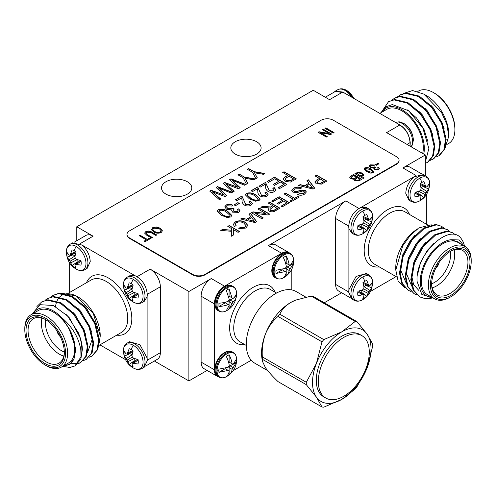 <?xml version="1.0" encoding="UTF-8"?>
<svg xmlns="http://www.w3.org/2000/svg" width="496" height="496" viewBox="0 0 496 496"><rect width="100%" height="100%" fill="white"/><g stroke="black" fill="none" stroke-linecap="round" stroke-linejoin="round"><path stroke-width="0.74" d="M283.545 277.81C290.284 273.556 293.657 267.914 293.675 260.884L293.669 260.276C293.328 256.717 292.212 254.504 290.327 253.63A14.21 8.203 -60 0 0 279.378 257.436A14.21 8.203 -60 0 0 273.172 271.74A14.21 8.203 -60 0 0 276.117 278.244C278.423 279.403 280.903 279.26 283.545 277.81L283.545 277.81A13.832 7.986 -60 0 1 274.114 271.969A13.832 7.986 -60 0 1 283.718 255.136A13.832 7.986 -60 0 1 293.669 260.276L293.669 260.276A13.832 7.986 -60 0 1 293.675 260.679A19.208 11.092 180 0 1 293.675 260.884A19.208 11.092 180 0 1 293.626 261.708L293.514 263.357L289.187 270.5A19.102 11.03 60 0 1 286.186 276.098L283.334 277.748A19.102 11.03 -120 0 0 286.335 272.149L285.312 271.554L276.005 273.47L275.9 271.938L276.005 270.289L285.312 268.373L286.335 266.612A19.102 11.03 -120 0 0 283.334 257.548L286.186 255.899A19.102 11.03 60 0 1 289.187 264.963L290.203 265.552L293.514 260.177L293.626 261.708M282.98 253.01A13.882 8.017 120 0 0 271.814 270.686A13.882 8.017 120 0 0 271.907 272.186C272.05 274.387 273.135 276.216 275.156 277.686A14.21 8.203 -60 0 1 272.211 271.182A14.21 8.203 -60 0 1 278.411 256.878A14.21 8.203 -60 0 1 289.366 253.072C287.017 252.061 284.89 252.036 282.98 253.01M226.821 310.57A13.832 7.986 -60 0 1 226.474 310.763L226.474 310.763A13.832 7.986 -60 0 1 217.043 304.718A13.832 7.986 -60 0 1 226.821 287.984A13.832 7.986 -60 0 1 236.592 293.229L236.592 293.229C236.276 301.19 233.077 306.937 227.001 310.465A19.208 11.092 60 0 1 226.821 310.57M227.689 289.54L229.065 288.87L232.06 297.885L233.083 298.474A19.102 11.03 0 0 0 236.431 293.08L236.431 296.372A19.102 11.03 180 0 1 233.083 301.773L229.065 309.089L227.689 310.012L226.306 310.682L229.307 305.127L228.29 304.538A19.102 11.03 180 0 1 218.941 306.472L218.941 303.18A19.102 11.03 0 0 0 228.29 301.246L229.307 299.479L226.306 290.464L227.689 289.54A19.208 11.092 60 0 0 226.821 287.984M232.289 286.025C230.008 285.008 227.881 284.989 225.903 285.963A13.882 8.017 120 0 0 224.558 286.632A13.882 8.017 120 0 0 214.83 305.139C214.948 307.278 216.027 309.113 218.079 310.639A14.21 8.203 -60 0 1 215.903 299.249A14.21 8.203 -60 0 1 225.184 286.725A14.21 8.203 -60 0 1 232.289 286.025L233.256 286.583C235.414 288.002 236.524 290.216 236.592 293.229M232.289 351.924C229.946 350.914 227.819 350.895 225.909 351.862A13.882 8.017 120 0 0 214.743 369.539A13.882 8.017 120 0 0 214.836 371.045C214.979 373.24 216.064 375.075 218.079 376.545A14.21 8.203 -60 0 1 215.14 370.035A14.21 8.203 -60 0 1 221.34 355.731A14.21 8.203 -60 0 1 232.289 351.924L233.256 352.482A14.21 8.203 -60 0 0 222.307 356.289A14.21 8.203 -60 0 0 216.101 370.593A14.21 8.203 -60 0 0 219.046 377.096C221.352 378.262 223.832 378.113 226.474 376.662L226.474 376.662A13.832 7.986 -60 0 1 217.043 370.822A13.832 7.986 -60 0 1 226.647 353.989A13.832 7.986 -60 0 1 236.592 359.135L236.592 359.135A13.832 7.986 -60 0 1 236.598 359.532A19.208 11.092 0 0 1 236.604 359.736A19.208 11.092 0 0 1 236.549 360.561L236.443 362.216L232.116 369.353A19.102 11.03 60 0 1 229.115 374.957L226.263 376.6A19.102 11.03 -120 0 0 229.264 371.002L228.241 370.413L218.934 372.322L218.823 370.797L218.934 369.142L228.241 367.232L229.264 365.465A19.102 11.03 -120 0 0 226.263 356.401L229.115 354.752A19.102 11.03 60 0 1 232.116 363.822L233.132 364.405L236.443 359.036L236.549 360.561M368.9 225.959L363.698 222.958L364.021 221.148L362.874 216.851A10.075 5.816 -60 0 1 364.839 215.394A10.075 5.816 -60 0 1 366.811 214.576L368.9 219.957L369.911 219.74L371.684 217.391A10.075 5.816 -60 0 1 371.963 219.505A10.075 5.816 -60 0 1 371.684 221.941L368.9 225.959L366.811 230.386A10.075 5.816 -60 0 1 364.839 231.843A19.797 11.433 60 0 1 362.768 233.759A13.888 8.017 -60 0 1 352.947 228.092A13.888 8.017 -60 0 1 362.768 211.079A13.888 8.017 -60 0 1 372.589 216.932L372.589 216.932C371.994 224.614 368.77 230.187 362.923 233.666L362.923 233.666A13.888 8.017 -60 0 1 362.768 233.759L362.923 233.666M425.971 193.006L420.769 190.005L421.092 188.195L419.945 183.898A10.075 5.816 -60 0 1 421.916 182.441A10.075 5.816 -60 0 1 423.888 181.629L425.971 187.004L426.982 186.794L428.761 184.438A10.075 5.816 -60 0 1 429.04 186.552A10.075 5.816 -60 0 1 428.761 188.988L425.971 193.006L423.888 197.433A10.075 5.816 -60 0 1 421.916 198.89A19.797 11.433 60 0 1 419.839 200.806A13.888 8.017 -60 0 1 410.018 195.139A13.888 8.017 -60 0 1 419.839 178.126A13.888 8.017 -60 0 1 429.66 183.979L429.66 183.979C429.065 191.661 425.847 197.241 420 200.719A13.888 8.017 -60 0 1 420 200.719A13.888 8.017 -60 0 1 419.839 200.806L420 200.713M368.9 291.865L363.698 288.858L364.021 287.048L362.874 282.757A10.075 5.816 -60 0 1 364.839 281.3A10.075 5.816 -60 0 1 366.811 280.482L368.9 285.857L369.911 285.646L371.684 283.297A10.075 5.816 -60 0 1 371.963 285.411A10.075 5.816 -60 0 1 371.684 287.847L368.9 291.865L366.811 296.286A10.075 5.816 -60 0 1 364.839 297.743A19.797 11.433 60 0 1 362.768 299.665A13.888 8.017 -60 0 1 352.947 293.992A13.888 8.017 -60 0 1 362.768 276.985A13.888 8.017 -60 0 1 372.589 282.838L372.589 282.838C371.994 290.513 368.77 296.093 362.923 299.572L362.923 299.572A13.888 8.017 -60 0 1 362.768 299.665L362.923 299.572M72.875 254.026A8.327 4.811 -120 0 0 73.011 254.801L67.239 257.244A10.075 5.816 60 0 1 67.239 252.7L69.018 255.049L70.029 255.26L72.112 249.885A10.075 5.816 60 0 1 74.084 250.697A10.075 5.816 60 0 1 76.055 252.16L74.908 256.451L75.231 258.261L76.638 259.445L80.929 260.598A10.075 5.816 60 0 1 81.208 263.035A10.075 5.816 60 0 1 80.929 265.149L75.231 264.269L74.908 265.248L76.055 267.964A10.075 5.816 60 0 1 74.084 267.146A19.797 11.433 120 0 0 76.161 269.068A13.888 8.017 60 0 1 76 268.975L76 268.975C70.153 265.496 66.935 259.916 66.34 252.241L66.34 252.241A13.888 8.017 60 0 1 76.161 246.388A13.888 8.017 60 0 1 85.982 263.395A13.888 8.017 60 0 1 76.161 269.068L76 268.975M133.232 367.92A13.888 8.017 60 0 1 133.077 367.827L133.077 367.827C127.23 364.349 124.006 358.769 123.411 351.094L123.411 351.094A13.888 8.017 60 0 1 133.232 345.241A13.888 8.017 60 0 1 143.053 362.247A13.888 8.017 60 0 1 133.232 367.92A19.797 11.433 120 0 1 131.161 366.005A10.075 5.816 60 0 1 129.189 364.541L134.193 360.772L134.18 358.459M129.952 352.885A8.327 4.811 -120 0 0 130.082 353.654L124.316 356.103A10.075 5.816 60 0 1 124.316 351.552L126.089 353.902L127.1 354.113L129.189 348.738A10.075 5.816 60 0 1 131.161 349.556A10.075 5.816 60 0 1 133.126 351.013L131.979 355.303L132.302 357.12L133.709 358.304L138 359.457A10.075 5.816 60 0 1 138.279 361.888A10.075 5.816 60 0 1 138 364.002L132.302 363.122L131.979 364.101L133.126 366.817A10.075 5.816 60 0 1 131.161 366.005M133.232 302.014A13.888 8.017 60 0 1 133.077 301.921L133.077 301.921C127.23 298.443 124.006 292.869 123.411 285.188L123.411 285.188A13.888 8.017 60 0 1 133.232 279.335A13.888 8.017 60 0 1 143.053 296.348A13.888 8.017 60 0 1 133.232 302.014A19.797 11.433 120 0 1 131.161 300.099A10.075 5.816 60 0 1 129.189 298.642L134.193 294.866L134.18 292.559M129.952 286.979A8.327 4.811 -120 0 0 130.082 287.748L124.316 290.197A10.075 5.816 60 0 1 124.316 285.646L126.089 287.996L127.1 288.213L129.189 282.832A10.075 5.816 60 0 1 131.161 283.65A10.075 5.816 60 0 1 133.126 285.107L131.979 289.404L132.302 291.214L133.709 292.398L138 293.551A10.075 5.816 60 0 1 138.279 295.988A10.075 5.816 60 0 1 138 298.102L132.302 297.216L131.979 298.201L133.126 300.917A10.075 5.816 60 0 1 131.161 300.099M413.354 140.108L413.354 140.108A13.888 8.017 -120 0 0 403.694 123.374A13.888 8.017 -120 0 0 403.688 123.374A13.888 8.017 -120 0 0 403.533 123.281L403.694 123.374C409.541 126.852 412.759 132.426 413.354 140.108L412.529 144.658L411.165 146.804M353.809 98.388A13.888 8.017 -120 0 0 346.617 90.421L346.617 90.421A13.888 8.017 -120 0 0 346.462 90.328L354.212 98.623M435.699 268.392A6.628 3.825 120 0 0 439.047 262.595M435.99 267.803A6.628 3.825 120 0 0 438.681 263.14M60.301 336.648A6.628 3.825 60 0 1 56.953 330.851M60.01 336.059A6.628 3.825 60 0 1 57.319 331.396M311.203 296.093A46.946 27.106 -60 0 1 312.988 296.255L356.971 321.644L367.096 334.124A41.366 23.882 120 0 1 371.014 348.75A41.366 23.882 120 0 1 367.096 367.902L356.971 386.812A46.946 27.106 120 0 1 355.186 389.038L341.763 399.41A41.366 23.882 120 0 0 367.096 367.902L372.663 346.357A46.946 27.106 120 0 0 372.682 345.154A46.946 27.106 120 0 0 372.663 343.976L367.096 334.124A41.366 23.882 120 0 0 341.763 331.861L355.186 321.482L311.203 296.093L295.635 300.117L290.805 302.442C285.386 305.809 281.722 309.733 279.812 314.216L323.789 339.611L341.763 331.861A41.366 23.882 120 0 0 316.436 363.376L322.003 341.831L278.027 316.442C272.701 320.943 268.516 326.777 265.472 333.951C262.861 341.316 261.814 348.967 262.328 356.897L306.305 382.286L316.436 363.376A41.366 23.882 120 0 0 316.436 397.147L306.305 384.667L262.328 359.278L262.322 361.063L265.472 367.728C268.491 371.845 272.67 376.476 278.027 381.61L322.003 406.999L316.436 397.147A41.366 23.882 120 0 0 341.763 399.41L323.789 407.16A46.946 27.106 120 0 1 322.003 406.999M369.284 352.104A36.034 20.801 -60 0 1 353.555 388.368A36.034 20.801 -60 0 1 325.785 398.021A36.034 20.801 -60 0 1 318.32 381.523A36.034 20.801 -60 0 1 334.05 345.259A36.034 20.801 -60 0 1 361.82 335.606A36.034 20.801 -60 0 1 369.284 352.104M325.785 398.021L323.745 396.843A36.034 20.801 -60 0 1 316.287 380.345A36.034 20.801 -60 0 1 332.016 344.088A36.034 20.801 -60 0 1 359.78 334.428L361.82 335.606M262.322 361.063L261.882 357.969A41.366 23.882 -60 0 1 261.553 353.102A41.366 23.882 -60 0 1 265.472 333.951A41.366 23.882 -60 0 1 290.805 302.442A41.366 23.882 -60 0 1 295.182 300.291A41.366 23.882 -60 0 1 295.666 300.105M267.697 370.642L254.832 363.215A41.366 23.882 -60 0 1 246.27 344.28A41.366 23.882 -60 0 1 264.325 302.647A41.366 23.882 -60 0 1 296.199 291.567L305.79 297.104M411.004 291.524L408.375 290.358L402.43 283.675L400.198 273.451L403.136 256.5L411.996 240.07L424.26 228.501L436.53 224.818L441.576 226.312L443.864 228.073M408.375 290.358L401.723 283.266L399.491 273.042L402.43 256.091L411.283 239.661L423.553 228.092L435.823 224.409L441.576 226.312M433.175 298.022L421.811 294.407L417.105 281.492C414.799 254.113 450.641 221.39 461.54 239.153A36.034 20.801 -60 0 1 464.516 246.214M431.706 298.152L425.202 298.66L419.703 296.899L413.757 290.216L411.519 279.992L414.464 263.035L423.317 246.611L435.587 235.042L447.851 231.353L452.904 232.853L455.557 234.992M419.703 296.899L413.044 289.807L410.812 279.583L413.757 262.626L422.611 246.202L434.88 234.633L447.144 230.944L452.904 232.853M416.671 294.791L414.036 293.632L408.09 286.948L405.858 276.718L408.803 259.768L417.657 243.344L429.92 231.775L442.19 228.086L447.243 229.586L449.525 231.341M414.036 293.632L407.383 286.539L405.151 276.309L408.096 259.358L416.95 242.935L429.214 231.365L441.483 227.676L447.243 229.586M464.932 246.456L457.796 242.333A30.268 17.478 120 0 0 434.471 250.443A30.268 17.478 120 0 0 421.259 280.903A30.268 17.478 120 0 0 427.527 294.76L434.663 298.877A30.268 17.478 -60 0 1 428.395 285.026A30.268 17.478 -60 0 1 441.607 254.566A30.268 17.478 -60 0 1 464.932 246.456A30.268 17.478 -60 0 1 471.2 260.313L471.2 261.485A28.824 16.641 120 0 0 450.814 249.717A28.824 16.641 120 0 0 430.435 285.026A28.824 16.641 120 0 0 450.814 296.794A28.824 16.641 120 0 0 471.2 261.485M464.076 245.96L459.135 239.952L450.976 239.704A31.707 18.309 120 0 0 420.242 281.492A31.707 18.309 120 0 0 432.258 297.488M395.783 269.991L395.783 267.369A31.707 18.309 -60 0 1 418.202 228.538L410.49 235.16L402.752 245.799L395.783 269.991L398.121 281.102L404.693 287.624M431.241 224.793L419.573 227.745M431.663 283.718A25.656 14.812 120 0 0 436.97 294.884A25.656 14.812 120 0 0 456.742 288.015A25.656 14.812 120 0 0 467.939 262.192A25.656 14.812 120 0 0 462.625 250.449A25.656 14.812 120 0 0 450.3 251.435M454.156 249.817A25.656 14.812 -60 0 1 454.689 254.541A25.656 14.812 -60 0 1 432.19 287.866M431.663 283.786A22.773 13.15 120 0 0 450.61 254.541A22.773 13.15 120 0 0 450.362 251.404M469.979 262.192A27.1 15.643 -60 0 1 450.814 295.38A27.1 15.643 -60 0 1 431.656 284.32A27.1 15.643 -60 0 1 450.814 251.131A27.1 15.643 -60 0 1 469.979 262.192M366.432 207.564L361.144 207.34C353.797 211.005 349.649 217.322 348.688 226.294L348.899 228.551L351.738 233.021L354.045 234.36A14.7 8.488 -60 0 1 351.001 227.627A14.7 8.488 -60 0 1 361.392 209.622A14.7 8.488 -60 0 1 368.745 208.897L366.432 207.564M423.51 174.611L414.11 176.762C408.915 181.4 406.131 186.93 405.765 193.347L408.809 200.074L411.116 201.407A14.7 8.488 -60 0 1 408.072 194.68A14.7 8.488 -60 0 1 418.469 176.669A14.7 8.488 -60 0 1 425.816 175.944L423.51 174.611M366.432 273.463L356.078 276.452L348.899 289.714L348.688 292.2L351.732 298.927L354.045 300.266A14.7 8.488 -60 0 1 351.001 293.533A14.7 8.488 -60 0 1 361.392 275.528A14.7 8.488 -60 0 1 368.745 274.796L366.432 273.463M50.697 297.079L53.022 295.38L58.528 293.62L71.74 296.757L84.952 307.787L94.748 323.665L98.636 340.076L97.086 349.903L91.884 356.153L89.218 357.256M53.022 295.38L59.235 293.21L72.447 296.348L85.659 307.377L95.455 323.256L99.343 339.667L97.799 349.494L91.884 356.153M32.017 314.16L40.009 304.705L53.264 305.462L67.524 315.964L78.331 332.742A36.034 20.801 60 0 1 81.871 349.748A36.034 20.801 60 0 1 81.015 356.835L74.902 365.961L69.849 367.462L62.744 366.327M78.331 332.742C80.885 338.811 82.231 344.385 82.355 349.469L80.811 359.302L74.902 365.961M36.902 306.54L41.701 301.915L47.201 300.154L60.413 303.298L73.625 314.321L83.427 330.2L87.308 346.611L85.765 356.438L80.563 362.694L77.891 363.797M41.701 301.915L47.914 299.745L61.12 302.889L74.332 313.912L84.134 329.797L88.015 346.202L86.471 356.029L80.563 362.694M45.037 300.347L47.362 298.648L52.867 296.887L66.08 300.03L79.286 311.054L89.088 326.932L92.969 343.344L91.425 353.171L86.223 359.426L83.557 360.53M47.362 298.648L53.574 296.478L66.786 299.621L79.999 310.645L89.795 326.523L93.682 342.934L92.132 352.761L86.223 359.426M80.91 362.483L78.188 363.494M77.767 363.58L71.064 363.252M61.337 367.139L68.473 363.016A30.268 17.478 -120 0 0 74.741 349.159A30.268 17.478 -120 0 0 61.529 318.699A30.268 17.478 -120 0 0 38.204 310.589L31.068 314.712A30.268 17.478 60 0 1 54.393 322.822A30.268 17.478 60 0 1 67.605 353.282A30.268 17.478 60 0 1 61.337 367.139A30.268 17.478 60 0 1 46.202 365.639L45.186 365.05A28.824 16.641 -120 0 0 65.565 353.282A28.824 16.641 -120 0 0 45.186 317.973A28.824 16.641 -120 0 0 24.8 329.741L24.8 328.569A30.268 17.478 60 0 1 31.068 314.712M81.015 356.835L80.805 349.748C78.715 337.534 72.329 326.802 61.647 317.558A31.707 18.309 -120 0 0 33.48 313.317M63.742 365.744A31.707 18.309 -120 0 0 73.966 358.862L69.744 364.306L63.246 366.036M55.558 306.522A31.707 18.309 60 0 1 56.16 303.409M56.984 301.035A31.707 18.309 60 0 1 57.48 299.999M57.666 299.658A31.707 18.309 60 0 1 58.652 298.152M58.677 298.121A31.707 18.309 60 0 1 59.291 297.377M59.743 296.906A31.707 18.309 60 0 1 64.821 294.078M66.179 293.83A31.707 18.309 60 0 1 77.122 296.416M76.427 296L77.798 296.794A31.707 18.309 60 0 1 100.217 335.625L93.26 313.484L76.427 296L61.157 293.117M99.262 342.965L100.217 336.176M45.7 319.691A25.656 14.812 -120 0 0 33.375 318.705A25.656 14.812 -120 0 0 28.061 330.448A25.656 14.812 -120 0 0 39.258 356.271A25.656 14.812 -120 0 0 59.03 363.14A25.656 14.812 -120 0 0 64.337 351.974M63.81 356.128A25.656 14.812 60 0 1 41.311 322.803A25.656 14.812 60 0 1 41.844 318.072M45.638 319.66A22.773 13.15 -120 0 0 45.39 322.803A22.773 13.15 -120 0 0 64.337 352.042M64.344 352.575A27.1 15.643 60 0 1 45.186 363.636A27.1 15.643 60 0 1 26.021 330.448A27.1 15.643 60 0 1 45.186 319.387A27.1 15.643 60 0 1 64.344 352.575M90.235 261.603C89.869 255.186 87.085 249.655 81.89 245.018L72.49 242.866L70.184 244.199A14.7 8.488 60 0 1 77.531 244.931A14.7 8.488 60 0 1 87.928 262.936A14.7 8.488 60 0 1 84.884 269.663L87.191 268.33L90.235 261.603M147.312 360.456L147.101 357.969L139.922 344.708L129.568 341.725L127.255 343.058A14.7 8.488 60 0 1 134.608 343.784A14.7 8.488 60 0 1 144.999 361.789A14.7 8.488 60 0 1 141.955 368.522L144.268 367.189L147.312 360.456M147.312 294.55C146.351 285.578 142.197 279.26 134.856 275.602L129.568 275.819L127.255 277.152A14.7 8.488 60 0 1 134.608 277.878A14.7 8.488 60 0 1 144.999 295.883A14.7 8.488 60 0 1 141.955 302.616L144.268 301.283L147.101 296.806L147.312 294.55M425.339 163.37L428.104 162.043L433.306 155.787L434.849 145.96L430.962 129.555L421.166 113.671L407.954 102.647L394.742 99.504L388.529 101.674L381.102 112.617M427.397 162.452L432.599 156.197L434.143 146.37L430.255 129.958L420.459 114.08L407.247 103.056L394.035 99.913L388.529 101.674M436.052 157.015L439.425 155.502L444.627 149.253L446.171 139.426L442.289 123.014L432.487 107.136L419.281 96.106L406.069 92.969L400.563 94.73L397.532 96.838M438.718 155.911L443.92 149.662L445.464 139.835L441.583 123.423L431.78 107.539L418.568 96.515L405.362 93.378L399.857 95.139M430.385 160.289L433.764 158.776L438.966 152.52L440.51 142.693L436.629 126.282L426.827 110.403L413.614 99.38L400.402 96.236L394.903 97.997L391.871 100.105M433.058 159.185L438.259 152.929L439.803 143.102L435.916 126.691L426.12 110.813L412.908 99.789L399.695 96.646L394.19 98.406M433.492 92.609L434.508 93.198A28.824 16.641 60 0 1 454.894 128.507L454.894 129.679A30.268 17.478 -120 0 0 433.492 92.609A30.268 17.478 -120 0 0 418.357 91.109L417.793 91.438M423.894 94.128L426.355 95.554A31.707 18.309 60 0 1 448.781 134.391L448.781 136.202L446.884 124.521L441.496 112.418L423.894 94.128L412.585 90.551L403.415 93.496M444.893 148.571L448.781 136.202M379.781 113.386L386.762 109.356A30.268 17.478 60 0 1 410.087 117.459A30.268 17.478 60 0 1 423.299 147.92A30.268 17.478 60 0 1 422.685 153.45M423.733 154.058A31.707 18.309 -120 0 0 424.316 148.509A31.707 18.309 -120 0 0 407.253 113.522A31.707 18.309 -120 0 0 382.038 112.084M381.275 112.518L385.745 106.82L392.348 104.563L408.654 110.782L422.846 128.086L428.854 148.509L425.339 162.099M334.124 92.144L335.426 91.066L344.838 93.211L397.804 123.789C405.133 127.46 409.281 133.777 410.248 142.749L410.049 146.159M256.661 141.744A15.134 8.736 0 0 0 240.169 139.847A15.134 8.736 0 0 0 230.826 147.92A15.134 8.736 0 0 0 235.259 154.101A15.134 8.736 0 0 0 251.751 155.992A15.134 8.736 0 0 0 261.094 147.92A15.134 8.736 0 0 0 256.661 141.744M187.358 181.753A15.134 8.736 0 0 0 170.866 179.862A15.134 8.736 0 0 0 161.522 187.934A15.134 8.736 0 0 0 165.955 194.116A15.134 8.736 0 0 0 182.447 196.007A15.134 8.736 0 0 0 191.791 187.934A15.134 8.736 0 0 0 187.358 181.753M99.913 344.863L125.476 359.625M233.201 370.648L251.236 360.239M370.524 291.369L396.087 276.607M397.798 123.789L399.85 124.98M325.314 97.235L335.569 91.314L342.779 92.027L344.832 93.211M134.887 275.609L81.865 244.999M289.943 253.406A14.415 8.32 120 0 0 288.839 252.532A14.415 8.32 120 0 0 281.635 253.251L224.558 286.198A14.415 8.32 120 0 0 214.365 303.85L214.365 369.756A14.415 8.32 120 0 0 217.353 376.352A14.415 8.32 120 0 0 218.655 376.873M414.135 176.737L361.113 207.353M415.958 175.46L402.913 167.927L425.339 154.981L386.607 132.624L399.857 124.973C406.038 129.251 409.436 135.135 410.043 142.631L410.043 144.999M342.779 92.027L329.536 99.671L313.23 90.26L76.781 226.771L93.087 236.183L80.042 243.716M137.119 276.669L150.158 269.136L188.889 291.493L211.308 278.554L224.558 286.198M281.635 253.251L268.386 245.601L345.842 200.88L358.881 208.407M126.988 234.391L126.988 234.862A8.649 4.991 0 0 0 129.524 238.39L192.715 274.877A8.649 4.991 0 0 0 204.941 274.877L396.546 164.25A8.649 4.991 0 0 0 399.082 160.723L399.082 160.251A8.649 4.991 0 0 0 396.546 156.717L333.362 120.237A8.649 4.991 0 0 0 321.129 120.237L129.524 230.863A8.649 4.991 0 0 0 126.988 234.391A8.649 4.991 0 0 0 129.524 237.919L192.715 274.406A8.649 4.991 0 0 0 204.941 274.406L396.546 163.779A8.649 4.991 0 0 0 399.082 160.251M188.889 291.493L188.889 380.934L207.086 370.431M217.353 376.352L204.104 368.708A14.415 8.32 -60 0 1 201.116 362.105L214.365 369.756M214.365 303.85L201.116 296.205L201.116 362.105M201.116 296.205A14.415 8.32 -60 0 1 211.308 278.554M402.913 167.927A14.415 8.32 -60 0 1 410.124 167.214L421.916 174.028M425.339 154.981L425.339 175.665M150.158 269.136A14.415 8.32 60 0 1 160.351 286.787L147.312 294.32M147.312 360.22L160.351 352.693L160.351 286.787M160.351 352.693A14.415 8.32 60 0 1 157.368 359.29L145.57 366.104M154.38 361.014L188.889 380.934M74.084 242.284L85.876 235.47A14.415 8.32 60 0 1 93.087 236.183M76.781 226.771L76.781 240.727M324.279 302.771L341.62 292.758M350.43 297.848L338.632 291.034A14.415 8.32 -60 0 1 335.649 284.437L348.688 291.964M348.688 226.064L335.649 218.531L335.649 284.437M335.649 218.531A14.415 8.32 -60 0 1 345.842 200.88M268.386 245.601A14.415 8.32 -60 0 1 275.59 244.888L288.839 252.532M444.199 128.228L433.485 108.116L430.826 105.257M438.538 131.496L427.819 111.383L425.165 108.525M432.878 134.763L422.158 114.65L419.498 111.792M428.017 141.961L424.037 129.475L416.497 117.924L407.526 109.938M447.473 144.2L448.626 143.536A30.268 17.478 -120 0 0 454.894 129.679M147.107 296.806L147.107 358.007M132.079 288.914L130.082 287.748M134.193 294.866A8.327 4.811 -120 0 0 134.794 295.368M133.709 297.203L138.111 294.116M132.302 297.216L137.404 293.427M129.189 298.642L127.819 295.796L134.193 292.597M127.819 295.796L127.1 294.215L132.302 291.214M127.1 294.215L126.089 292.801L132.054 288.889M126.089 292.801L124.316 290.197M127.1 288.213L132.934 285.69M127.819 286.998L132.692 284.729M132.079 354.82L130.082 353.654M134.193 360.772A8.327 4.811 -120 0 0 134.794 361.268M133.709 363.103L138.111 360.022M132.302 363.122L137.404 359.333M129.189 364.541L127.819 361.702L134.193 358.496M127.819 361.702L127.1 360.121L132.302 357.12M127.1 360.121L126.089 358.707L132.054 354.789M126.089 358.707L124.316 356.103M127.1 354.113L132.934 351.59M127.819 352.904L132.692 350.635M75.008 255.961L73.011 254.801M74.084 267.146A10.075 5.816 60 0 1 72.112 265.689L77.122 261.919L77.109 259.606M77.122 261.919A8.327 4.811 -120 0 0 77.717 262.415M76.638 264.25L81.04 261.169M75.231 264.269L80.333 260.474M72.112 265.689L70.748 262.849L77.122 259.644M70.748 262.849L70.029 261.262L75.231 258.261M70.029 261.262L69.018 259.848L74.977 255.936M69.018 259.848L67.239 257.244M70.029 255.26L75.863 252.737M70.748 254.051L75.621 251.776M90.997 332.146L92.126 339.586L87.513 352.575M61.647 317.558L68.894 328.147C72.98 335.451 75.057 342.531 75.138 349.389L73.966 358.862M68.894 328.147L75.845 348.986L74.158 358.286M65.751 314.111L69.663 318.165L80.383 338.272M72.67 312.034L75.324 314.892L86.044 335.005M78.331 308.766L80.991 311.624L91.704 331.737M83.991 305.499L86.651 308.357L97.365 328.47M24.8 329.741A28.824 16.641 -120 0 0 45.186 365.05M69.645 262.917L69.645 292.442M348.893 228.526L348.893 289.745M361.206 293.012A8.327 4.811 120 0 0 361.807 292.516L366.811 296.286M361.82 290.203L361.807 292.516M371.684 287.847L365.918 285.398L363.921 286.564M365.918 285.398A8.327 4.811 120 0 0 366.048 284.63M368.181 284.648L363.308 282.379M368.9 285.857L363.066 283.334M369.911 290.451L363.946 286.533M368.181 293.446L361.807 290.241M364.839 297.743A10.075 5.816 -60 0 1 362.874 298.561L364.021 295.845L363.698 294.866L358.596 291.071M363.698 294.866L362.291 294.847L357.889 291.766M362.291 294.847L358 295.746A10.075 5.816 -60 0 1 358 291.202L362.291 290.048L363.698 288.858M418.283 194.159A8.327 4.811 120 0 0 418.878 193.657L423.888 197.433M418.891 191.351L418.878 193.657M428.761 188.988L422.989 186.539L420.992 187.705M422.989 186.539A8.327 4.811 120 0 0 423.125 185.771M425.252 185.795L420.379 183.52M425.971 187.004L420.137 184.481M426.982 191.592L421.023 187.68M425.252 194.593L418.878 191.388M421.916 198.89A10.075 5.816 -60 0 1 419.945 199.708L421.092 196.993L420.769 196.013L415.667 192.219M420.769 196.013L419.362 195.994L414.96 192.907M419.362 195.994L415.071 196.893A10.075 5.816 -60 0 1 415.071 192.343L419.362 191.189L420.769 190.005M361.206 227.112A8.327 4.811 120 0 0 361.807 226.61L366.811 230.386M361.82 224.297L361.807 226.61M371.684 221.941L365.918 219.492L363.921 220.658M365.918 219.492A8.327 4.811 120 0 0 366.048 218.724M368.181 218.742L363.308 216.473M368.9 219.957L363.066 217.434M369.911 224.545L363.946 220.627M368.181 227.54L361.807 224.341M364.839 231.843A10.075 5.816 -60 0 1 362.874 232.661L364.021 229.946L363.698 228.96L358.596 225.172M363.698 228.96L362.291 228.947L357.889 225.86M362.291 228.947L358 229.846A10.075 5.816 -60 0 1 358 225.296L362.291 224.142L363.698 222.958M417.434 275.156L420.608 262.316L427.279 250.449L434.279 243.015M418.76 290.352L413.621 284.599L411.661 275.826L414.11 261.274L421.619 247.182L426.145 241.992M411.717 286.142L406.001 272.552L408.45 258.007L415.958 243.914L420.478 238.725M406.057 282.875L400.334 269.285L402.783 254.739L410.291 240.647L414.817 235.451M450.976 239.704L458.217 241.93L460.734 244.032M450.814 296.794L449.798 297.383A30.268 17.478 -60 0 1 434.663 298.877M426.355 224.186L426.355 194.661M230.132 362.675L229.115 362.086L229.115 354.752M228.241 370.413L225.24 368.683L218.934 372.322M229.115 370.915L229.115 367.623L230.132 365.856L232.891 364.269M233.957 363.649L236.443 362.216M230.132 365.856L233.132 367.586M229.115 374.957L229.115 371.733M232.116 369.353L229.115 367.623M229.115 362.086L232.116 363.822M229.065 288.87L229.065 296.155L232.06 297.885M232.06 303.533L229.065 301.804L229.065 304.984M229.065 306.224L229.065 309.089M229.065 301.804L230.082 300.043L232.934 298.394M233.641 297.984L236.431 296.372M230.082 296.744L229.065 296.155M218.941 306.472L225.289 302.808L228.29 304.538M230.082 300.043L233.083 301.773M293.514 263.357L291.028 264.796M289.962 265.41L287.209 267.003L290.203 268.733M285.312 271.554L282.317 269.824L276.005 273.47M287.209 263.822L286.186 263.233L286.186 255.899M286.186 276.098L286.186 272.881M286.186 272.062L286.186 268.764L287.209 267.003M286.186 263.233L289.187 264.963M289.187 270.5L286.186 268.764M278.027 316.442A46.946 27.106 -60 0 1 279.812 314.216M262.328 359.278A46.946 27.106 -60 0 1 262.328 356.897M306.305 382.286A46.946 27.106 120 0 0 306.305 384.667M323.789 339.611A46.946 27.106 120 0 0 322.003 341.831M356.971 321.644A46.946 27.106 120 0 0 355.186 321.482M291.822 289.937L291.822 269.111M293.62 188.232C296.162 186.738 298.834 186.62 301.636 187.879L300.179 188.716L294.872 188.883L293.651 190.34L294.32 191.282L296.806 191.45L301.537 190.036L305.288 190.445L306.379 191.952L304.532 194.134C302.393 195.43 300.105 195.579 297.674 194.587L299.125 193.75L303.285 193.483L304.501 192.163L303.93 191.338L302.647 191.022L297.216 192.566L292.931 192.157L291.772 190.526L293.62 188.468C296.162 186.973 298.834 186.856 301.636 188.114M315.109 175.975L316.566 175.138L326.87 181.09L321.458 184.097L316.243 183.799L314.83 181.964L316.814 179.874L319.337 178.417L315.109 175.975M229.536 179.639L230.944 178.82L245.892 184.469L244.59 185.225L232.016 180.203L240.244 187.736L238.458 188.765L225.593 183.911L234.23 191.208L232.928 191.958L223.206 183.291L224.632 182.466L237.95 187.333L229.536 179.639M247.392 169.328L248.676 168.584L253.915 171.61L264.895 173.501L263.457 174.332L254.479 172.788L257.337 177.866L255.905 178.69L252.631 172.354L247.392 169.328M226.04 205.022C228.309 204.036 230.553 204.104 232.773 205.214L231.651 206.045L227.304 205.778L226.554 206.863L227.813 208.469L232.209 208.692L232.928 208.078L234.217 209.014L233.07 210.31L233.963 211.463L237.423 211.618L238.111 210.682L237.274 209.479L238.719 208.828L239.952 210.676L238.743 212.338L232.605 212.164L231.477 209.901L226.542 209.219L224.738 206.9L226.04 205.257C228.309 204.271 230.553 204.333 232.773 205.449M241.608 197.885L236.79 200.669L235.346 199.832L241.93 196.032L245.718 204.34L249.767 204.488L250.523 203.447L249.159 201.872L250.604 201.227L252.365 203.49L251.001 205.257C248.775 206.299 246.574 206.237 244.404 205.065C242.637 203.701 241.868 202.139 242.098 200.378L241.608 197.885M257.35 188.802L252.532 191.58L251.081 190.749L257.666 186.949L261.454 195.25L265.503 195.399L266.265 194.358L264.895 192.789L266.34 192.138L268.107 194.401L266.743 196.174C264.511 197.216 262.31 197.148 260.146 195.982C258.379 194.618 257.61 193.049 257.839 191.289L257.35 188.802M266.984 181.567L274.53 177.208L286.899 184.351L279.508 188.616L278.064 187.779L284.171 184.258L280.314 182.032L274.53 185.368L273.085 184.537L278.87 181.195L274.691 178.783L268.429 182.404L266.984 181.567M268.212 203.056L269.663 202.219L279.967 208.165L275.497 210.75C273.569 212.034 271.486 212.164 269.26 211.141L268.1 209.597L269.223 207.96L260.89 207.278L262.558 206.317L270.58 206.968L272.831 205.728L268.212 203.056M248.918 214.191L250.461 213.305L256.674 221.613L255.037 222.561L240.641 218.972L242.178 218.085L246.524 219.238L250.92 216.702L248.918 214.191M227.782 226.399L229.233 225.556L239.537 231.508L238.086 232.345L233.337 229.605L233.337 235.092L231.347 236.239L231.347 231.266L220.776 230.442L222.568 229.406L231.347 230.2L231.347 228.458L227.782 226.399M139.085 235.637L139.94 235.147L147.219 239.351L149.47 238.049L150.431 238.607L145.08 241.701L144.113 241.143L146.363 239.841L139.085 235.637M151.571 229.76L152.737 227.633L156.457 226.976L160.121 228.129L162.421 230.801L161.188 232.519C158.528 233.566 156.029 233.374 153.692 231.954L151.509 229.313M324.954 128.328L325.81 127.832L334.056 132.593L333.2 133.089L324.954 128.328M355.155 173.811L355.806 173.433L356.612 173.898L357.021 172.372L362.229 172.949L364.014 174.939L363.32 175.906L361.169 176.173L364.157 177.897L363.19 178.448L354.95 173.693L355.806 173.197L356.612 173.662L356.463 173.166M370.047 164.852L374.542 164.976L373.792 165.534L370.89 165.354L370.394 166.073L371.231 167.146L374.164 167.295L374.641 166.885L375.503 167.512L374.74 168.373L375.336 169.142L377.642 169.241L378.101 168.621L377.537 167.822L378.504 167.388L379.328 168.615L378.522 169.725L374.43 169.607L373.674 168.101L370.388 167.648L369.179 166.098L370.047 164.852L374.542 165.211M375.398 164.728L377.971 163.246L378.932 163.798L376.359 165.286L375.398 164.728M364.752 167.908C367.195 167.295 369.334 167.685 371.163 169.086L373.934 171.802L373.197 172.8L370.81 173.172L366.773 171.616L364.014 168.894L364.752 168.144C367.195 167.53 369.334 167.921 371.163 169.322L371.163 169.086M351.019 175.962L353.555 174.493L361.801 179.254L359.247 180.73L354.907 180.842L354.101 179.31L350.945 178.796L349.773 177.345L351.019 175.962L353.555 174.493M322.493 129.747L323.349 129.258L331.595 134.013L330.683 134.54L320.633 132.754L327.205 136.549L326.349 137.045L318.103 132.283L319.021 131.756L329.059 133.536L322.493 129.747M147.61 234.751L152.359 237.497L151.503 237.987L146.76 235.253L144.621 233.077L145.762 231.657C148.006 230.683 150.083 230.869 152.005 232.221L156.748 234.961L155.893 235.457L151.144 232.711L146.791 232.178L145.929 233.182L147.61 234.986L152.154 237.615M282.72 172.478L284.01 171.74L296.372 178.876L290.346 182.088L285.082 181.263L283.179 178.982L285.095 176.861L287.699 175.355L282.72 172.478M236.487 222.592L235.265 224.204L236.177 225.754L234.385 226.393L233.318 224.397L235.16 221.985C238.601 220.317 241.98 220.429 245.297 222.32L247.802 225.401L245.756 228.073L238.787 228.637L239.934 227.614L244.64 227.342L245.991 225.587L243.852 223.163C241.564 221.7 239.109 221.507 236.487 222.592M257.901 209.008L259.358 208.165L269.663 214.117L268.125 215.004L255.496 213.416L263.19 217.856L261.733 218.693L251.429 212.741L252.966 211.854L265.596 213.447L257.901 209.008M271.647 201.072L279.174 196.726L289.478 202.672L282.212 206.869L281.027 206.181L286.837 202.827L283.669 200.998L278.25 204.123L277.059 203.441L282.478 200.31L278.913 198.251L272.831 201.76L271.647 201.072M265.217 184.258L260.4 187.035L258.955 186.205L265.54 182.404L269.328 190.706L273.377 190.861L274.133 189.813L272.763 188.244L274.214 187.593L275.974 189.856L274.61 191.63C272.378 192.671 270.184 192.609 268.014 191.437C266.247 190.073 265.478 188.511 265.707 186.744L265.217 184.258M246.351 193.291C250.027 192.374 253.233 192.963 255.979 195.058L260.127 199.132L259.024 200.626L255.446 201.19L249.395 198.859L245.247 194.767L246.351 193.527C250.027 192.609 253.233 193.198 255.979 195.294L255.979 195.058M234.062 204.842L237.913 202.616L239.357 203.453L235.507 205.679L234.062 204.842M218.085 209.61C221.762 208.692 224.967 209.281 227.714 211.377L231.861 215.45L230.758 216.944L227.18 217.508L221.129 215.177L216.981 211.085L218.085 209.845C221.762 208.928 224.967 209.517 227.714 211.612L227.714 211.377M237.913 174.797L239.202 174.059L244.441 177.084L255.421 178.969L253.977 179.8L245.005 178.256L247.864 183.334L246.425 184.165L243.152 177.822L237.913 174.797M216.045 187.426L217.453 186.614L232.401 192.262L231.099 193.012L218.525 187.99L226.753 195.523L224.967 196.552L212.102 191.698L220.739 198.995L219.437 199.745L209.721 191.078L211.141 190.259L224.459 195.126L216.045 187.426M306.919 180.705L308.462 179.819L314.675 188.127L313.038 189.075L298.642 185.485L300.179 184.599L304.525 185.752L308.921 183.216L306.919 180.705M284.065 193.905L285.516 193.062L294.63 198.326L297.935 196.422L299.125 197.104L291.065 201.76L289.875 201.072L293.179 199.169L284.065 193.905M375.602 164.846L377.971 163.246M377.971 163.482L378.727 163.916M370.4 166.197L371.231 167.146M371.231 167.381L374.164 167.295M374.164 167.53L374.641 166.885M374.641 167.121L375.317 167.605M374.753 168.497L375.336 169.142M375.336 169.378L377.642 169.241M377.642 169.477L378.088 168.739M377.723 167.97L378.504 167.388M378.504 167.623L379.316 168.739M369.185 166.216L370.047 165.081M371.163 169.322L373.928 171.92M364.021 169.012L364.752 168.144M365.23 169.074L367.635 171.362L372.378 172.521L372.719 171.87M372.378 172.286L372.732 171.752L370.314 169.582L365.583 168.417L365.217 168.95L367.635 171.126L372.378 172.521M356.475 173.29L357.021 172.372M357.021 172.608L362.229 172.949M362.229 173.185L364.008 175.045M363.952 178.014L361.169 176.173M357.411 173.631L358.658 175.113L362.365 175.702L362.737 175.007M362.365 175.466L362.75 174.896L361.367 173.439L357.808 172.906L357.399 173.507L358.658 174.877L362.365 175.702M353.555 174.728L361.596 179.372M349.785 177.463L351.019 176.198M351.236 177.301L351.794 178.535L354.975 178.362L356.556 177.45L353.66 175.547L351.236 177.066L351.1 177.574M355.241 179.409L355.632 180.501L358.577 180.24L359.978 179.428L357.517 177.773L355.241 179.174L355.074 179.707M355.632 180.501L358.577 180.005L359.978 179.192M355.241 179.174L355.632 180.265M351.794 178.535L354.975 178.126L356.556 177.215M351.236 177.066L351.794 178.3M325.159 128.445L325.81 127.832M325.81 128.067L333.851 132.711M322.698 129.865L323.349 129.258M323.349 129.493L331.39 134.131M327 136.667L320.633 132.754M318.308 132.401L319.021 131.756M319.021 131.992L329.059 133.536M151.571 229.995L152.737 227.869L156.457 226.976M156.457 227.211L160.121 228.129M160.121 228.365L162.415 230.919M152.805 229.58L154.572 231.713L156.792 232.581L160.22 232.202L161.138 230.814M160.22 231.967L161.144 230.696L159.253 228.613L153.704 228.185L152.799 229.462L154.572 231.477L156.792 232.345L160.22 232.202M144.627 233.201L145.762 231.657M145.762 231.892C148.006 230.919 150.083 231.105 152.005 232.457L156.544 235.079M145.942 233.294L147.61 234.986M139.289 235.755L139.94 235.147M139.94 235.383L147.219 239.351M147.219 239.587L149.47 238.049M149.47 238.285L150.226 238.725M144.317 241.261L146.363 239.841M282.925 172.596L284.01 171.74M284.01 171.976L296.168 178.994M283.185 179.099L285.095 176.861M285.095 177.097L287.699 175.355M285.175 179.285L286.297 180.718L290.978 180.563L293.644 179.019L289.149 176.192L286.459 177.742L285.169 179.161L286.297 180.482L290.978 180.327L293.644 178.783M227.986 226.517L229.233 225.556M229.233 225.792L239.332 231.626M233.337 229.84L233.337 235.092M231.347 236.239L231.347 231.502M221.135 230.466L222.568 229.406M222.568 229.642L231.347 230.2M231.347 230.435L231.347 228.458M235.271 224.322L235.991 225.816M233.318 224.514L235.16 221.985M235.16 222.22C238.601 220.553 241.98 220.664 245.297 222.555L245.297 222.32M245.297 222.555L247.802 225.519M238.985 228.693L239.934 227.614M239.934 227.85L244.64 227.342M244.64 227.577L245.985 225.711M249.048 214.353L250.461 213.305M250.461 213.54L256.55 221.687M240.926 219.046L242.178 218.085M242.178 218.321L246.524 219.238M246.524 219.474L250.92 216.702M248.149 219.672L254.665 221.638L251.67 217.639L248.149 219.672L254.665 221.402M258.106 209.126L259.358 208.165M259.358 208.401L269.458 214.235M262.985 217.973L255.496 213.416M251.633 212.858L252.966 211.854M252.966 212.09L265.596 213.447M268.41 203.174L269.663 202.219M269.663 202.455L279.763 208.283M268.107 209.715L269.223 207.96M261.218 207.328L262.558 206.317M262.558 206.553L266.017 206.832M266.017 207.068L270.58 206.968M270.58 207.204L272.831 205.728M269.967 209.442L270.686 210.515L274.251 210.329L277.326 208.556L274.021 206.41L269.954 209.318L270.686 210.285L274.251 210.093L277.326 208.32M271.845 201.19L279.174 196.726M279.174 196.962L289.28 202.79M281.226 206.299L286.837 202.827M277.264 203.552L282.478 200.31M267.189 181.685L274.53 177.208M274.53 177.444L286.694 184.469M278.268 187.897L284.171 184.258M273.29 184.655L278.87 181.195M259.16 186.322L265.54 182.404M265.54 182.64L269.328 190.706M269.328 190.941L273.377 190.861M273.377 191.096L274.127 189.931M272.992 188.381L274.214 187.593M274.214 187.829L275.968 189.974M251.286 190.867L257.666 186.949M257.666 187.178L261.454 195.25M261.454 195.486L265.503 195.399M265.503 195.635L266.259 194.475M265.118 192.919L266.34 192.138M266.34 192.374L268.1 194.519M255.979 195.294L260.127 199.249M245.253 194.891L246.351 193.527M247.064 194.978L250.685 198.357C252.644 199.944 255.018 200.527 257.796 200.093L258.317 199.175M257.796 199.857L258.329 199.057L254.696 195.802C252.743 194.215 250.375 193.632 247.603 194.054L247.058 194.86L250.685 198.121C252.644 199.708 255.018 200.291 257.796 199.857L257.796 200.093M235.55 199.95L241.93 196.032M241.93 196.267L245.718 204.34M245.718 204.575L249.767 204.488M249.767 204.724L250.517 203.565M249.383 202.008L250.604 201.227M250.604 201.463L252.359 203.608M234.261 204.96L237.913 202.616M237.913 202.852L239.159 203.571M226.56 206.981L227.813 208.469M227.813 208.704L232.209 208.692M232.209 208.928L232.928 208.078M232.928 208.314L234.025 209.107M233.083 210.434L233.963 211.463M233.963 211.699L237.423 211.618M237.423 211.854L238.105 210.8M237.46 209.628L238.719 208.828M238.719 209.064L239.946 210.794M224.738 207.012L226.04 205.257M227.714 211.612L231.861 215.568M216.988 211.209L218.085 209.845M218.798 211.296L222.419 214.675C224.378 216.268 226.753 216.845 229.53 216.411L230.051 215.493M229.53 216.175L230.057 215.376L226.43 212.121C224.471 210.533 222.109 209.957 219.337 210.378L218.792 211.178L222.419 214.439C224.378 216.033 226.753 216.609 229.53 216.175L229.53 216.411M247.591 169.446L248.676 168.584M248.676 168.82L253.915 171.61M253.915 171.845L264.579 173.681M257.244 177.921L254.479 172.788M238.117 174.914L239.202 174.059M239.202 174.294L244.441 177.084M244.441 177.32L255.105 179.155M247.764 183.39L245.005 178.256M229.691 179.781L230.944 178.82M230.944 179.056L245.65 184.611M233.839 181.784L232.016 180.203M233.839 182.02L240.089 187.823M234.062 191.301L225.593 183.911M223.367 183.433L224.632 182.466M224.632 182.702L237.95 187.333M216.2 187.569L217.453 186.614M217.453 186.843L232.159 192.405M220.348 189.577L218.525 187.99M220.348 189.813L226.598 195.61M220.571 199.088L212.102 191.698M209.876 191.22L211.141 190.259M211.141 190.495L224.459 195.126M315.313 176.092L316.566 175.138M316.566 175.373L326.666 181.207M314.836 182.082L316.814 179.874M316.814 180.11L319.337 178.417M316.795 181.989L317.657 183.173L320.49 183.532L324.229 181.474L320.528 179.106L318.041 180.538L316.783 181.871L317.657 182.937L320.49 183.297L324.229 181.238M307.049 180.866L308.462 179.819M308.462 180.054L314.551 188.201M298.927 185.56L300.179 184.599M300.179 184.834L304.525 185.752M304.525 185.988L308.921 183.216M306.15 186.186L312.666 188.151L309.671 184.152L306.15 186.186L312.666 187.916M293.657 190.452L294.32 191.282M294.32 191.512L296.806 191.45M296.806 191.685L301.537 190.036M301.537 190.272L305.288 190.445M305.288 190.681L306.373 192.07M297.891 194.699L299.125 193.75M299.125 193.986L303.285 193.483M303.285 193.719L304.494 192.281M291.772 190.638L293.62 188.468M284.27 194.023L285.516 193.062M285.516 193.297L294.63 198.326M294.63 198.561L297.935 196.422M297.935 196.658L298.921 197.222M290.079 201.19L293.179 199.169M275.9 271.938A19.208 11.092 180 0 1 274.114 271.969M226.474 310.763C223.721 312.22 221.241 312.362 219.046 311.197A14.21 8.203 -60 0 1 216.864 299.807A14.21 8.203 -60 0 1 226.151 287.283A14.21 8.203 -60 0 1 233.256 286.583M227.689 310.012A19.208 11.092 60 0 1 227.001 310.465L226.467 310.763M217.043 370.822A19.208 11.092 0 0 0 218.823 370.797M362.768 211.079A19.797 11.433 60 0 1 364.839 215.394M419.839 178.126A19.797 11.433 60 0 1 421.916 182.441M362.768 276.985A19.797 11.433 60 0 1 364.839 281.3M76.161 246.388A19.797 11.433 120 0 0 74.084 250.697M133.232 345.241A19.797 11.433 120 0 0 131.161 349.556M133.232 279.335A19.797 11.433 120 0 0 131.161 283.65M411.066 146.748A14.7 8.488 -120 0 0 412.554 141.416A14.7 8.488 -120 0 0 402.163 123.411A14.7 8.488 -120 0 0 395.393 122.394M351.856 97.259A14.7 8.488 -120 0 0 345.086 90.458A14.7 8.488 -120 0 0 337.739 89.726L335.426 91.066M276.551 293.037L270.27 289.41A30.268 17.478 120 0 0 246.946 297.519A30.268 17.478 120 0 0 233.734 327.98A30.268 17.478 120 0 0 240.002 341.837L246.289 345.464M244.72 344.559A33.151 19.139 -60 0 1 229.654 327.98A33.151 19.139 -60 0 1 248.837 290.284A33.151 19.139 -60 0 1 274.989 292.138M427.49 224.837L404.798 211.736A30.268 17.478 120 0 0 381.474 219.846A30.268 17.478 120 0 0 368.261 250.306A30.268 17.478 120 0 0 374.53 264.163L396.577 276.892M379.254 266.891A33.151 19.139 -60 0 1 364.188 250.306A33.151 19.139 -60 0 1 383.371 212.617A33.151 19.139 -60 0 1 409.522 214.464M98.952 345.421L121.47 332.419A30.268 17.478 -120 0 0 127.739 318.562A30.268 17.478 -120 0 0 114.526 288.102A30.268 17.478 -120 0 0 91.202 279.992L68.752 292.956M86.478 282.72A33.151 19.139 60 0 1 112.629 280.872A33.151 19.139 60 0 1 131.812 318.562A33.151 19.139 60 0 1 116.746 335.147M410.043 142.631L406.993 144.392M204.941 274.406L204.941 274.877M192.715 274.406L192.715 274.877M396.546 163.779L396.546 164.25M129.524 237.919L129.524 238.39M233.256 352.482C235.141 353.357 236.251 355.576 236.592 359.135L236.604 359.736C236.586 366.767 233.207 372.409 226.474 376.662M354.045 234.36C356.779 235.749 359.687 235.55 362.756 233.765M411.116 201.407C413.856 202.796 416.758 202.604 419.827 200.812M354.045 300.266C356.779 301.655 359.687 301.456 362.756 299.671M66.34 252.241C66.266 248.626 67.543 245.942 70.184 244.199M141.955 368.522C139.227 369.911 136.319 369.712 133.244 367.927L133.077 367.827M123.411 351.094C123.337 347.479 124.62 344.801 127.255 343.058M141.955 302.616C139.227 304.005 136.319 303.806 133.244 302.021L133.077 301.921M123.411 285.188C123.337 281.573 124.62 278.895 127.255 277.152M276.117 278.244L275.156 277.686M337.739 89.726C340.473 88.338 343.375 88.536 346.45 90.322M395.38 122.388L399.156 121.793L403.521 123.275M76.173 269.074C79.248 270.859 82.15 271.058 84.884 269.663M368.745 274.796C371.399 276.588 372.682 279.267 372.589 282.838M425.816 175.944C428.476 177.735 429.753 180.414 429.66 183.979M368.745 208.897C371.399 210.682 372.682 213.361 372.589 216.932M219.046 377.096L218.079 376.545M219.046 311.197L218.079 310.639M290.327 253.63L289.366 253.072M295.182 300.291L295.635 300.111"/></g></svg>
